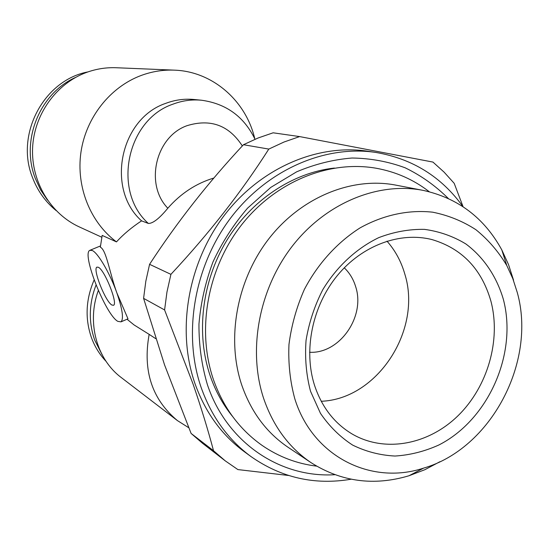 <?xml version="1.0" encoding="UTF-8"?>
<svg xmlns="http://www.w3.org/2000/svg" width="549" height="549" viewBox="0 0 549 549"><rect width="100%" height="100%" fill="white"/><g stroke="black" fill="none" stroke-linecap="round" stroke-linejoin="round"><path stroke-width="0.82" d="M94.126 279.969C85.733 299.514 84.875 318.832 91.546 337.923C94.874 346.858 99.712 354.668 106.074 361.366M96.048 285.02C88.856 303.81 88.43 322.222 94.771 340.256L102.121 354.764M111.941 305.045L113.554 305.271C118.172 303.782 104.585 269.765 98.34 267.267L96.933 267.13C92.39 268.777 105.511 301.833 111.941 305.045M121 321.858L127.992 318.818L116.889 292.974C110.04 273.512 98.072 252.993 92.307 250.516L89.837 250.33C81.369 253.542 105.607 314.769 117.815 321.357L121 321.858C123.848 318.962 122.475 309.334 116.889 292.974C109.635 273.258 106.403 249.795 100.33 247.201L102.176 235.411L116.47 241.896C123.292 234.402 131.657 227.389 141.567 220.856L148.36 223.45C152.89 223.546 159.382 218.468 167.829 208.215C180.779 193.454 196.123 183.393 213.856 178.034M255.017 139.268C244.079 116.69 226.277 103.686 201.607 100.241L194.03 99.493C184.437 98.58 175.007 99.863 165.743 103.356C119.915 118.666 105.765 189.172 141.567 220.856M254.777 138.753C246.103 101.002 212.662 71.37 174.362 70.148C163.087 69.702 152.025 71.473 141.168 75.474C110.136 87.003 85.946 117.616 80.936 152.306C75.961 187.01 90.455 222.523 116.47 241.896M174.362 70.148L116.251 67.74C106.149 67.342 96.274 68.893 86.605 72.393C56.314 83.414 33.935 114.604 32.583 148.216C31.19 181.849 50.707 213.877 79.303 226.915L101.791 237.23M188.732 427.719L177.409 420.582L121.322 377.595C96.651 359.238 86.529 322.387 98.333 290.51M177.409 420.582C151.998 399.377 142.582 370.637 149.156 334.362L134.093 324.953L127.025 319.237M88.025 71.892C43.954 80.01 15.139 134.279 32.391 177.245C37.435 190.64 45.327 201.73 56.06 210.514M75.673 77.375C39.555 93.289 20.539 140.798 35.253 178.315L40.509 189.748L47.454 200.097M310.528 391.286L320.472 413.349C329.359 426.381 340.092 436.97 352.671 445.109C366.011 451.642 380.114 455.286 394.985 456.041C409.959 455.114 424.576 451.436 438.829 445.006C488.48 419.807 517.762 353.46 503.323 299.219C496.605 276.497 483.676 257.241 465.875 243.962C453.227 236.283 439.433 231.417 424.507 229.372C409.225 229.077 393.983 231.822 378.783 237.621C356.452 248.402 336.86 266.526 322.826 289.618C314.584 305.738 308.991 322.647 306.054 340.339C304.757 358.044 306.246 375.022 310.528 391.286M314.474 385.144C321.755 407.097 334.368 423.416 352.314 434.101C385.014 453.083 428.536 444.656 458.113 415.648C487.725 386.633 501.189 339.968 490.895 301.099C481.638 269.058 462.066 248.573 432.166 239.632C400.214 231.383 362.141 245.273 337.244 275.653C312.367 306.033 303.343 350.097 314.474 385.144M321.227 401.271C377.451 399.247 422.442 329.736 404.791 273.992C401.182 261.461 395.239 250.516 386.983 241.141M309.581 352.28C339.618 353.995 365.675 316.533 355.642 286.612C353.391 279.18 349.596 272.915 344.264 267.809M448.272 198.45C435.577 185.809 421.186 175.584 405.107 167.781C388.267 161.557 370.589 158.297 352.067 158.016C333.346 159.519 314.872 164.124 296.645 171.823L270.753 187.415L247.544 208.174C233.675 224.308 222.167 242.191 213.019 261.832C205.429 282.138 200.742 302.904 198.951 324.136C198.882 345.232 201.709 365.449 207.433 384.787C226.909 442.844 280.347 478.09 334.828 474.713M334.368 168.056C292.727 172.612 251.161 200.097 226.435 240.997C201.84 281.973 195.835 333.737 210.171 375.763C215.421 390.977 222.846 404.483 232.433 416.293M517.288 292.548L512.807 278.624L506.796 265.531C498.471 251.593 488.185 239.659 475.935 229.722C462.732 221.158 448.307 215.311 432.66 212.182C408.662 209.567 383.49 214.892 360.075 227.883C337.21 242.404 317.823 263.753 304.359 289.447C296.535 307.186 291.402 325.536 288.966 344.498C288.15 363.383 290.098 381.486 294.806 398.794C312.745 456.713 371.199 485.481 423.602 468.119C490.902 448.718 536.737 361.942 517.288 292.548M513.535 280.141L508.525 264.577L501.807 249.919C484.273 217.884 458.017 198.031 423.053 190.359C378.186 181.65 326.01 202.849 292.425 245.973C258.888 289.097 247.633 350.193 263.644 398.43C273.237 426.347 289.09 447.785 311.201 462.752C341.471 481.864 374.095 486.188 409.08 475.722L424.802 469.731L439.886 461.73M423.053 190.359L395.705 185.102C352.074 176.641 301.559 196.961 269.168 238.362C236.818 279.77 226.106 338.5 241.745 385.041C251.119 411.976 266.553 432.722 288.047 447.27L311.201 462.752M143.591 298.354L164.556 364.9L191.107 433.442L213.52 450.722C208.071 430.045 201.236 407.79 193.028 383.95L164.59 309.945L143.591 298.354L145.821 281.253L149.575 264.316L170.911 274.349C208.86 233.723 241.491 191.972 268.804 149.081L243.461 144.723C208.27 182.412 176.977 222.276 149.575 264.316M463.068 206.712L454.195 183.325L444.093 172.139L432.948 162.079L299.624 136.584L273.134 132.803L258.119 137.984L243.461 144.723M463.033 206.692C441.492 176.799 412.464 158.723 375.962 152.457L367.727 151.222C317.274 143.577 260.027 168.166 223.834 215.983C187.71 263.822 176.538 330.608 194.929 383.476C205.257 412.326 221.721 435.069 244.332 451.71L251.065 456.617C281.431 477.815 314.79 485.35 351.127 479.222M299.624 136.584L284.039 142.013L268.804 149.081M170.911 274.349L166.951 292.068L164.59 309.945M375.962 152.457C325.049 144.737 267.191 169.655 230.573 218.097C194.023 266.546 182.673 334.183 201.208 387.663C211.626 416.835 228.24 439.824 251.065 456.617M213.52 450.722L225.303 460.892L237.875 469.58L288.506 475.475M191.107 433.442L202.506 443.263L225.303 460.892M155.696 338.637L149.156 334.362M242.329 145.945C228.981 125.282 210.583 118.515 187.147 125.639C155.559 136.55 144.497 184.471 167.829 208.215M201.607 100.241C191.896 99.314 182.343 100.618 172.962 104.166C126.517 119.723 112.12 191.327 148.36 223.45M213.458 379.668C223.306 407.53 239.522 429.442 262.106 445.411C278.741 456.83 296.906 463.74 316.601 466.135M429.277 191.738C413.582 179.605 395.802 171.755 375.941 168.193C328 159.91 274.555 182.337 240.99 225.618C207.474 268.976 196.569 329.764 213.259 379.105M100.453 245.938L90.269 250.152M506.796 265.531L501.807 249.919M423.602 468.119L409.08 475.722"/></g></svg>

